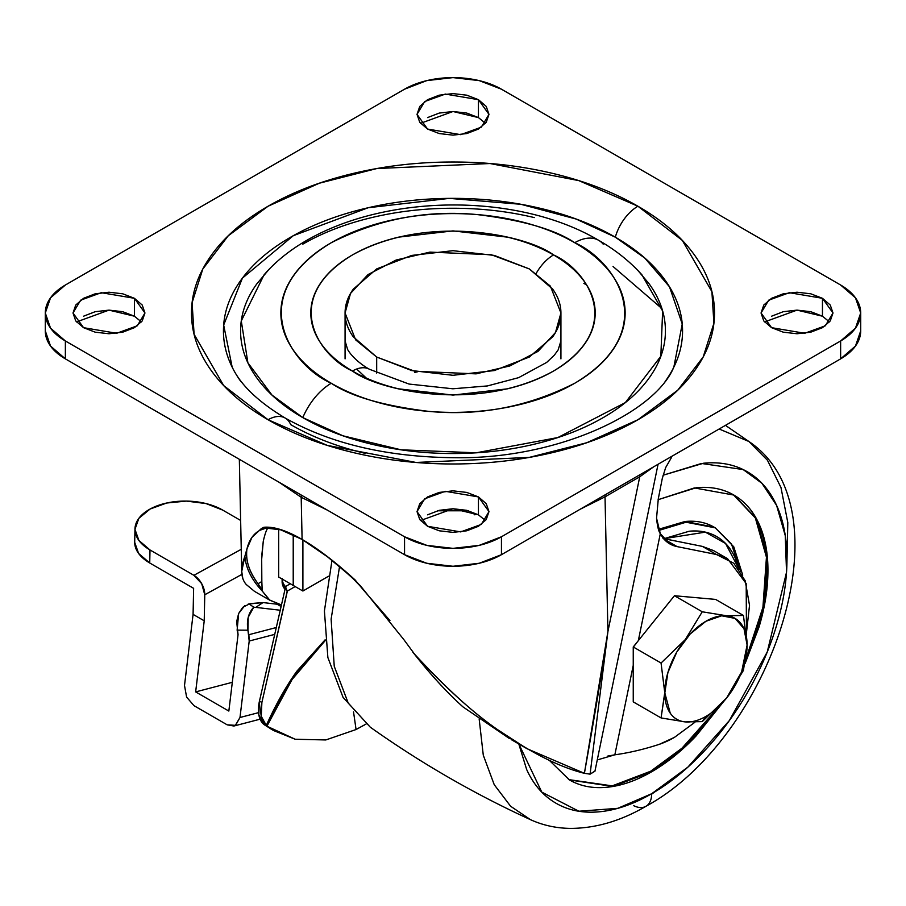 <?xml version="1.0" encoding="UTF-8"?>
<svg xmlns="http://www.w3.org/2000/svg" width="906" height="906" viewBox="0 0 906 906"><rect width="100%" height="100%" fill="white"/><g stroke="black" fill="none" stroke-linecap="round" stroke-linejoin="round"><path stroke-width="1.36" d="M747.11 645.151L747.11 645.049A58.244 33.624 -60 0 1 726.612 698.016L726.431 698.232A58.244 33.624 120 0 1 705.933 716.386A58.244 33.624 120 0 1 685.423 721.912L702.252 721.618L705.933 716.386A58.244 33.624 -60 0 1 685.423 721.912L685.242 721.901C678.9 721.301 673.894 718.39 670.236 713.169L664.744 692.603A58.244 33.624 -60 0 1 705.933 621.267L690.168 633.996L676.805 652.014L667.881 672.603L661.063 717.937L685.242 721.901A58.244 33.624 -60 0 1 664.744 692.603L661.063 663.022L633.249 646.963L674.438 595.729L702.252 611.788L674.438 595.729L702.252 611.788L685.298 639.579L661.063 663.022L633.249 646.963L633.249 701.878L661.063 717.937L633.249 701.878L633.249 646.963L674.438 595.729L715.615 599.41L743.441 615.468L726.487 615.752L702.252 611.788L674.438 595.729L702.252 611.788L685.298 639.579L661.063 663.022L664.744 692.603L661.063 717.937L685.242 721.901L702.252 721.618L726.431 698.232A58.244 33.624 -60 0 1 705.933 716.386L702.252 721.618L726.68 697.926M715.615 599.41L743.441 615.468L726.487 615.752L702.252 611.788L674.438 595.729L715.615 599.41M743.441 615.468L747.11 645.049L741.618 671.946L726.612 698.016L743.441 670.383L747.11 645.049L743.985 628.662L735.049 618.39L721.686 615.797L705.933 621.267A58.244 33.624 -60 0 1 747.11 645.049L747.11 644.959M474.155 514.778L477.802 514.461M437.451 510.78L468.549 510.78M583.826 283.34L586.692 285.028M301.268 495.061A20.555 11.869 120 0 0 301.188 497.281L327.451 510.18L301.188 497.281L278.81 482.094L301.188 497.281L302.094 539.432L301.188 497.281A20.555 11.869 -60 0 1 301.268 495.061M580.282 509.183L605.027 496.85A20.555 11.869 -120 0 0 604.936 494.936A20.555 11.869 60 0 1 605.027 496.85L607.915 631.561L639.738 476.805L605.027 496.85L580.248 509.195M267.927 528.028C266.489 529.568 264.937 533.985 263.272 541.267L261.687 559.138L261.834 581.527L258.051 583.713C249.003 571.414 245.299 559.806 246.953 548.889L251.925 537.428L261.324 528.606L263.861 527.281C273.805 526.443 286.545 530.486 302.094 539.432L280.622 529.795L266.579 528.164M242.695 577.7L241.732 571.448L244.869 556.273C245.911 568.311 251.687 579.874 262.208 590.984L269.331 599.897L281.46 604.959L269.852 600.214L262.208 590.984L258.051 583.713C249.161 571.992 245.458 560.384 246.953 548.889C249.184 539.851 253.578 533.611 260.135 530.18L265.628 528.3L263.861 527.281C273.771 526.386 286.523 530.44 302.094 539.432C317.666 548.424 335.345 561.935 355.141 579.987L327.587 556.884L302.094 539.432C317.689 548.47 335.367 561.98 355.141 579.987L363.136 589.647L360.452 585.842L353.374 578.968L360.452 585.842L403.657 639.364L414.676 654.302C431.222 675.298 447.338 692.841 463.045 706.94L509.353 738.492M462.4 706.386L463.045 706.94C447.338 692.841 431.222 675.298 414.676 654.302C446.216 688.3 473.838 713.407 497.541 729.636C472.185 712.003 444.563 686.895 414.676 654.302L403.657 639.364M262.106 589.84L258.04 583.713L261.834 581.527L262.208 590.984C251.687 579.874 245.911 568.311 244.869 556.273L244.914 556.171M607.813 756.057L614.846 754.811A438.278 253.046 120 0 0 659.375 744.302L674.438 737.371L694.925 722.252L674.438 737.371A106.217 61.325 -60 0 1 659.375 744.302A438.278 253.046 -60 0 1 614.846 754.811L633.249 665.344L614.846 754.811L597.586 759.84M665.604 467.723L671.527 457.405L665.672 467.553L662.275 478.504L658.3 498.798L656.544 518.187L660.315 533.691L638.322 640.655L660.315 533.691C658.628 531.494 657.371 526.318 656.544 518.187L658.3 498.798L662.275 478.504M594.982 771.04L590.089 774.154L584.404 773.316L526.998 748.696L497.541 729.636C530.905 752.75 559.851 767.303 584.404 773.316C595.208 712.75 603.045 665.502 607.915 631.561L605.027 496.85L639.738 476.805L607.915 631.561L590.089 774.154L594.948 771.233M262.366 529.206L261.324 528.606L263.861 527.281L265.628 528.3L262.366 529.206L261.324 528.606L260.135 530.18M727.541 558.662L713.486 550.554L702.354 546.386L716.408 554.495L727.541 558.662L746.193 583.611L746.465 633.611M663.611 538.606L702.354 546.386L716.408 554.495L677.088 546.601L663.033 538.481L702.354 546.386L714.109 550.905M246.953 548.889L244.869 556.273C240.328 568.934 240.803 578.356 246.285 584.54L254.495 591.358L270.316 600.497M663.033 538.481L677.088 546.601L669.908 543.917L660.315 533.691C664.109 540.814 669.704 545.118 677.088 546.601L716.408 554.495L733.803 563.249L745.219 580.803L749.522 605.378L746.261 634.517M633.249 665.344L633.249 646.963L638.322 640.655L633.396 647.054L633.249 665.344L633.249 646.963L638.322 640.655M261.834 581.527L261.596 564.608M261.834 554.959L263.272 541.267M302.094 539.432C317.077 548.017 334.167 561.188 353.374 578.968L359.422 585.242M363.136 589.647L389.942 620.599M653.77 466.749L639.738 476.805A20.555 11.869 -120 0 0 639.647 474.903A20.555 11.869 60 0 1 639.738 476.805L653.781 466.737M584.404 773.316L590.089 774.154L607.915 631.561L584.404 773.316M468.583 510.791L437.417 510.791M414.586 372.457L417.406 371.811M462.049 706.046L463.045 706.94M248.221 604.076L263.023 602.569L277.123 604.211L263.023 602.569L250.022 603.611L242.729 607.326L238.64 613.521L236.659 621.584L238.063 634.608L228.844 711.063L195.651 691.901L204.224 620.814L193.08 614.381L184.507 685.457L186.602 697.088L193.997 705.672L227.191 724.834L235.549 725.344L239.988 717.495L249.207 641.04L247.95 630.214L237.134 630.123L238.063 634.608L228.844 711.063L195.651 691.901L232.31 682.32L195.651 691.901L204.224 620.814L204.767 594.766L204.224 620.814L193.08 614.381L184.507 685.457M241.959 574.347L204.767 594.766L201.698 583.668L193.895 575.31L241.256 549.308L193.895 575.31L150 549.965L193.895 575.31A15.764 9.32 61.2 0 1 204.767 594.766L241.959 574.347M193.624 588.334L193.08 614.381L193.624 588.334L149.728 562.988L193.624 588.334M134.971 528.968L134.7 541.992A51.325 28.901 1.2 0 0 149.728 562.988L150 549.965A51.325 28.901 -178.8 0 1 134.971 528.979A51.325 28.901 -178.8 0 1 149.988 509.093L150.09 509.036A51.325 28.901 -178.8 0 1 222.661 510.067L240.645 520.452L222.661 510.067L206.013 503.566L186.376 501.086L166.738 503.011L150.09 509.036L138.867 518.311L134.96 529.308L138.878 540.429L150 549.965L149.728 562.988L138.595 553.453L134.688 542.332M233.895 726.023L227.191 724.834L193.997 705.672L186.602 697.088M244.677 605.718L238.64 613.521L237.134 630.123L247.95 630.214L248.878 634.698L276.296 627.53L248.878 634.698L249.207 641.04L274.733 634.37L249.207 641.04L239.988 717.495L235.243 725.513M258.527 712.648L239.988 717.495L258.527 712.648M255.764 607.382L280.26 610.236L255.764 607.382L263.023 602.569L255.764 607.382L253.748 607.213L255.764 607.382M247.95 630.214L248.21 617.326L253.748 607.213L249.297 604.087L253.748 607.213C248.335 613.045 246.398 620.712 247.95 630.214M277.123 604.211L281.109 606.51L277.123 604.211M250.022 603.611L249.297 604.087M529.319 268.923L550.384 286.137L560.927 312.989L555.48 332.536L537.983 351.403L509.795 365.967L476.08 373.861L414.744 371.256L376.681 357.043L376.681 373.079L376.681 357.043L355.616 339.841L345.073 312.989L350.52 293.442L368.017 274.575L396.205 259.999L429.92 252.117L491.256 254.722L529.319 268.923L494.302 255.424L453 250.679L411.698 255.424L376.681 268.923L353.295 289.139C347.813 296.772 345.073 304.722 345.073 312.989C345.073 321.256 347.813 329.195 353.295 336.828L376.681 357.043L411.698 370.554L453 375.299L494.302 370.554L529.319 357.043L552.705 336.828C558.187 329.195 560.927 321.256 560.927 312.989C560.927 304.722 558.187 296.772 552.705 289.139L529.319 268.923M268.108 270.475L256.749 283.963C245.968 298.98 240.577 314.631 240.577 330.894C240.577 347.157 245.968 362.796 256.749 377.825C267.53 392.853 282.876 406.115 302.797 417.609A47.961 27.69 -60 0 1 331.279 383.261C290.781 365.537 242.842 295.684 331.279 242.717C377.972 219.116 426.669 209.75 477.349 214.597C522.728 220.192 555.185 229.558 574.721 242.717C590.859 252.027 603.305 262.774 612.037 274.96C620.769 287.134 625.14 299.807 625.14 312.989C625.14 326.171 620.769 338.844 612.037 351.018C603.305 363.193 590.859 373.94 574.721 383.261C558.583 392.581 539.965 399.761 518.878 404.812C497.79 409.852 475.831 412.377 453 412.377C430.169 412.377 408.21 409.852 387.122 404.812C366.035 399.761 347.417 392.581 331.279 383.261C315.141 373.94 302.695 363.193 293.963 351.018C285.231 338.844 280.86 326.171 280.86 312.989C280.86 299.807 285.231 287.134 293.963 274.96C302.695 262.774 315.141 252.027 331.279 242.717C347.417 233.397 366.035 226.217 387.122 221.166C408.21 216.126 430.169 213.601 453 213.601C475.831 213.601 497.79 216.126 518.878 221.166C539.965 226.217 558.583 233.397 574.721 242.717A47.961 27.69 -60 0 1 598.606 240.283A47.961 27.69 120 0 0 574.721 242.717C615.219 260.441 663.158 330.294 574.721 383.261C528.028 406.851 479.331 416.228 428.651 411.369C383.272 405.786 350.815 396.42 331.279 383.261A47.961 27.69 120 0 0 302.797 417.609L343.012 435.82L401.007 449.806L476.171 452.807L557.847 437.553L625.355 402.581L660.836 356.239L662.626 311.03L641.935 274.835C629.908 261.46 615.491 249.965 598.707 240.339C501.607 182.819 331.845 196.24 264.065 274.835L241.279 320.95L247.893 362.808L271.993 395.073L302.797 417.609C322.717 429.116 345.684 437.972 371.709 444.2C397.734 450.418 424.835 453.532 453 453.532C481.165 453.532 508.266 450.418 534.291 444.2C560.316 437.972 583.283 429.116 603.203 417.609C623.124 406.115 638.47 392.853 649.251 377.825C660.032 362.796 665.423 347.157 665.423 330.894C665.423 314.631 660.032 298.98 649.251 283.963L637.892 270.475M560.927 312.989L560.927 358.867L560.927 340.962L558.141 349.92L554.336 355.175L546.703 362.4L518.628 377.655L487.439 385.933L452.853 388.787L409.025 384.053L369.591 369.342A34.258 19.785 120 0 0 352.457 371.03C377.825 390.35 477.756 413.204 553.543 371.03C626.59 327.281 586.986 269.592 553.543 254.937A34.258 19.785 120 0 0 536.239 273.318A34.258 19.785 -60 0 1 553.543 254.937C540.214 247.247 524.834 241.313 507.417 237.146L453 230.894L398.583 237.146C381.166 241.313 365.786 247.247 352.457 254.937C339.127 262.638 328.855 271.517 321.641 281.573C314.416 291.63 310.815 302.106 310.815 312.989C310.815 323.872 314.416 334.348 321.641 344.405C328.855 354.461 339.127 363.34 352.457 371.03C365.786 378.731 381.166 384.665 398.583 388.833L453 395.084L507.417 388.833C524.834 384.665 540.214 378.731 553.543 371.03C566.873 363.34 577.145 354.461 584.359 344.405C591.584 334.348 595.185 323.872 595.185 312.989C595.185 302.106 591.584 291.63 584.359 281.573C577.145 271.517 566.873 262.638 553.543 254.937C528.175 235.628 428.244 212.774 352.457 254.937C279.41 298.697 319.014 356.386 352.457 371.03A34.258 19.785 -60 0 1 369.591 369.342C363.487 366.171 352.581 358.108 347.644 349.546L345.073 340.962M240.917 381.607C229.275 365.378 223.442 348.47 223.442 330.894C223.442 313.317 229.275 296.409 240.917 280.169C252.57 263.94 269.15 249.603 290.679 237.179C312.208 224.745 337.032 215.175 365.152 208.448C393.272 201.721 422.558 198.357 453 198.357C483.442 198.357 512.728 201.721 540.848 208.448C568.968 215.175 593.792 224.745 615.321 237.179A34.258 19.785 -60 0 1 637.926 206.228L578.753 180.6L489.987 163.522L376.851 168.539L319.286 183.227L268.074 206.228L228.244 235.786L202.808 269.025L192.083 302.751L194.111 334.337L223.691 385.582L268.074 419.75C292.604 433.906 320.883 444.823 352.921 452.479C384.959 460.146 418.323 463.974 453 463.974C487.677 463.974 521.041 460.146 553.079 452.479C585.117 444.823 613.396 433.906 637.926 419.75C662.445 405.594 681.346 389.263 694.608 370.769C707.88 352.275 714.517 333.012 714.517 312.989C714.517 292.966 707.88 273.703 694.608 255.209C681.346 236.715 662.445 220.385 637.926 206.228C613.396 192.072 585.117 181.155 553.079 173.499C521.041 165.832 487.677 162.004 453 162.004C418.323 162.004 384.959 165.832 352.921 173.499C320.883 181.155 292.604 192.072 268.074 206.228C243.555 220.385 224.654 236.715 211.392 255.209C198.12 273.703 191.483 292.966 191.483 312.989C191.483 333.012 198.12 352.275 211.392 370.769C224.654 389.263 243.555 405.594 268.074 419.75A34.258 19.785 -60 0 1 285.118 418.006A34.258 19.785 120 0 0 268.074 419.75L327.247 445.378L416.013 462.456L529.149 457.428L586.714 442.751L637.926 419.75L677.756 390.192L703.192 356.953L713.917 323.227L711.89 291.63L682.309 240.384L637.926 206.228A34.258 19.785 120 0 0 615.321 237.179L644.721 258.006L669.489 286.806L682.241 323.974L673.849 367.055C655.321 412.672 557.122 459.806 452.875 457.689C386.511 456.873 330.622 443.668 285.209 418.051C258.165 401.8 240.475 384.801 232.151 367.055L223.669 325.073L242.4 278.153L293.317 235.673L368.232 207.723L449.319 198.38L520.882 204.292L576.114 219.037L615.321 237.179C636.85 249.603 653.43 263.94 665.083 280.169C676.725 296.409 682.558 313.317 682.558 330.894C682.558 348.47 676.725 365.378 665.083 381.607M356.647 369.036L366.25 378.029M661.867 308.561L613.034 266.477M829.488 321.936L822.455 316.205L822.455 298.3L832.999 312.989L825.343 325.786L804.721 333.272L771.584 327.678L783.26 332.174L797.02 333.759L810.791 332.174L822.455 327.678L830.258 320.939L832.999 312.989L830.258 305.039L822.455 298.3L810.791 293.804L797.02 292.219L783.26 293.804L771.584 298.3L763.781 305.039L761.051 312.989L763.781 320.939L771.584 327.678L761.051 312.989L768.696 300.18L789.33 292.695L822.455 298.3L822.455 316.205L797.02 310.124L764.562 321.936M485.457 520.554L478.436 514.823L478.436 496.918L488.98 511.607L481.324 524.415L460.69 531.901L427.564 526.295L439.229 530.791L453 532.377L466.771 530.791L478.436 526.295L486.239 519.557L488.98 511.607L486.239 503.657L478.436 496.918L466.771 492.422L453 490.837L439.229 492.422L427.564 496.918L419.761 503.657L417.02 511.607L419.761 519.557L427.564 526.295L417.02 511.607L424.676 498.798L445.31 491.312L478.436 496.918L478.436 514.823L453 508.742L420.543 520.554M141.438 321.936L134.416 316.205L134.416 298.3L144.949 312.989L137.304 325.786L116.67 333.272L83.545 327.678L95.209 332.174L108.98 333.759L122.74 332.174L134.416 327.678L142.219 320.939L144.949 312.989L142.219 305.039L134.416 298.3L122.74 293.804L108.98 292.219L95.209 293.804L83.545 298.3L75.742 305.039L73.001 312.989L75.742 320.939L83.545 327.678L73.001 312.989L80.657 300.18L101.279 292.695L134.416 298.3L134.416 316.205L108.98 310.124L76.512 321.936M485.457 123.318L478.436 117.587L478.436 99.683L488.98 114.371L481.324 127.168L460.69 134.654L427.564 129.06L439.229 133.556L453 135.141L466.771 133.556L478.436 129.06L486.239 122.321L488.98 114.371L486.239 106.421L478.436 99.683L466.771 95.175L453 93.601L439.229 95.175L427.564 99.683L419.761 106.421L417.02 114.371L419.761 122.321L427.564 129.06L417.02 114.371L424.676 101.563L445.31 94.077L478.436 99.683L478.436 117.587L453 111.506L420.543 123.318M501.448 536.782L479.217 545.355L453 548.368L426.783 545.355L404.552 536.782L65.368 340.962L50.521 328.131L45.3 312.989L50.521 297.848L65.368 285.016L404.552 89.196L426.783 80.611L453 77.61L479.217 80.611L501.448 89.196L840.632 285.016L855.479 297.848L860.7 312.989L855.479 328.131L840.632 340.962L501.448 536.782L501.448 554.687L479.217 563.26L453 566.273L426.783 563.26L404.552 554.687L65.368 358.867L50.521 346.035L45.3 330.894A68.528 39.558 0 0 0 65.368 358.867L65.368 340.962A68.528 39.558 180 0 1 45.3 312.989A68.528 39.558 180 0 1 65.368 285.016L404.552 89.196A68.528 39.558 180 0 1 501.448 89.196L840.632 285.016A68.528 39.558 180 0 1 860.7 312.989A68.528 39.558 180 0 1 840.632 340.962L501.448 536.782A68.528 39.558 180 0 1 404.552 536.782L65.368 340.962L65.368 358.867L404.552 554.687L404.552 536.782L404.552 554.687A68.528 39.558 0 0 0 501.448 554.687L840.632 358.867L501.448 554.687L501.448 536.782M860.7 330.894L855.479 346.035L840.632 358.867L840.632 340.962L840.632 358.867A68.528 39.558 0 0 0 860.7 330.894L860.7 312.989M478.436 117.587L466.771 113.08L453 111.506L439.229 113.08L427.564 117.587M134.416 316.205L122.74 311.698L108.98 310.124L95.209 311.698L83.545 316.205M478.436 514.823L466.771 510.327L453 508.742L439.229 510.327L427.564 514.823M822.455 316.205L810.791 311.698L797.02 310.124L783.26 311.698L771.584 316.205M365.152 453.34C337.032 446.613 312.208 437.032 290.679 424.608A34.258 19.785 -60 0 0 285.118 418.006M534.291 217.587C508.266 211.358 481.165 208.255 453 208.255C424.835 208.255 397.734 211.358 371.709 217.587C345.684 223.805 322.717 232.672 302.797 244.167M598.606 240.283A47.961 27.69 -60 0 1 603.203 244.167M290.305 583.77L285.458 586.567L287.236 591.131L295.152 586.556L287.236 591.131L285.458 586.567A30.838 17.803 180 0 1 282.14 579.059A30.838 17.803 0 0 0 285.458 586.567L290.305 583.77L302.898 591.029L302.898 539.897L302.898 591.029L328.516 576.239L302.898 591.029L293.216 585.446L293.216 534.721L293.216 585.435L293.216 534.721L293.216 585.435L278.674 577.054L290.305 583.77M271.777 729.489L263.453 724.041L258.799 714.664L259.456 701.108A34.258 19.785 120 0 0 263.453 724.041L266.16 725.695A34.258 19.785 -60 0 1 261.879 702.501L259.456 701.108L285.458 587.484L287.236 591.686L261.879 702.501L259.456 701.108L285.458 587.484L287.236 591.131L261.879 702.501L261.268 716.295L266.658 726.08L264.235 724.687L272.253 729.749M325.809 739.953L295.209 739.251L273.623 730.553L266.658 726.08L295.209 739.251L325.809 739.953L356.047 729.534L325.809 739.953M364.631 724.879L356.047 729.534A1250.688 722.082 -120 0 0 353.521 711.89A1250.688 722.082 60 0 1 356.047 729.534L366.092 724.019M325.22 640.576L297.259 671.878C286.432 687.122 276.307 705.242 266.885 726.238L292.094 679.466L325.22 640.61M325.141 639.795L296.862 671.199C285.888 686.555 275.651 704.721 266.16 725.695L291.653 678.787L325.141 639.806M285.016 589.398L282.128 581.312M282.128 578.515L282.128 581.879A30.838 17.803 0 0 0 284.948 589.319M278.674 529.263L278.674 577.054L278.674 529.263M786.929 563.272L787.801 522.581L780.972 487.507L767.405 460.191L748.877 441.482L719.149 429.002L748.877 441.482C849.885 509.41 770.983 738.469 645.978 806.283C620.882 820.915 595.82 828.288 570.803 828.39C556.544 828.299 543.113 825.4 530.52 819.692L510.588 806.227L494.234 784.698L483.283 755.174L479.149 718.888L483.283 755.174L494.234 784.698L510.588 806.227L530.52 819.692C474.223 793.883 420.826 763.056 370.316 727.212L348.244 703.113L334.246 666.306L331.12 619.16L339.535 566.624L331.12 619.16L334.246 666.306L348.244 703.113L370.316 727.212L343.08 697.405L327.87 657.53L324.416 610.972L331.981 560.372M518.798 743.962L526.646 769.466C533.521 784.641 543.294 795.887 555.978 803.214C568.674 810.542 583.305 813.384 599.885 811.742C616.454 810.1 633.713 804.098 651.663 793.735L687.869 767.133L729.341 720.587L767.257 651.958L786.533 572.23L785.264 535.65L776.601 505.401L761.901 483.26L743.169 469.568L701.516 463.464L663.022 475.242L703.441 463.249C720.021 461.607 734.653 464.45 747.337 471.777C760.021 479.104 769.806 490.361 776.668 505.537C783.531 520.712 786.963 538.662 786.963 559.376C786.963 580.1 783.531 602.014 776.668 625.117C769.806 648.22 760.021 670.757 747.337 692.739C734.653 714.709 720.021 734.449 703.441 751.946C686.861 769.454 669.602 783.384 651.663 793.735A27.407 15.821 60 0 1 646.012 806.272A27.407 15.821 -120 0 0 651.663 793.735L617.745 808.333L578.866 811.232L541.799 792.127L518.832 743.973M723.158 702.116L685.049 746.838L651.663 771.776L650.689 771.221L681.992 748.186L717.835 707.812M746.046 658.741L762.931 607.28L766.442 557.213L755.344 517.972L733.407 494.801M658.13 499.693L694.404 487.938L733.894 495.072L756.419 518.719L767.529 559.172L763.282 610.735L745.23 663.192M664.007 538.685L689.194 531.244C699.591 530.214 708.752 531.992 716.703 536.579C724.653 541.176 730.78 548.221 735.083 557.734L738.99 569.047M664.019 538.685L705.344 532.139L725.559 543.498L738.968 569.013M742.727 575.129L733.769 546.794L715.287 527.847L686.035 522.218L658.855 530.429L686.035 522.218L715.287 527.847L731.493 544.076L740.587 571.38M714.075 527.156L685.31 521.471L658.469 529.331L684.993 521.505C695.978 520.418 705.672 522.298 714.075 527.156L715.287 527.847M758.129 523.521C764.03 536.567 766.986 551.992 766.986 569.795C766.986 587.609 764.03 606.442 758.129 626.295L746.034 658.809M695.196 735.298C680.95 750.338 666.114 762.32 650.689 771.221L651.663 771.776L612.898 786.476L569.432 779.919L549.319 760.349L569.432 779.919C580.338 786.215 592.909 788.662 607.156 787.246C621.403 785.842 636.238 780.678 651.663 771.776C667.076 762.875 681.912 750.904 696.159 735.865L723.226 702.048M568.945 779.636L612.184 785.876L650.689 771.221M745.219 663.26L759.092 626.861C765.004 606.997 767.948 588.164 767.948 570.361C767.948 552.547 765.004 537.122 759.092 524.087C753.192 511.041 744.789 501.369 733.894 495.072C722.988 488.776 710.406 486.329 696.159 487.745L658.13 499.682M646.012 806.272A27.407 15.821 60 0 1 633.758 805.717M655.015 791.753L651.652 794.188M239.331 459.297L241.732 571.448M526.998 748.696L511.177 739.556M668.685 543.204L669.908 543.917M261.687 574.925L261.721 576.703M594.959 771.142L658.062 464.268M462.536 706.51C446.318 691.867 429.693 673.668 412.649 651.89M260.09 719.183L234.314 725.921M345.073 312.989L345.073 358.867M45.3 312.989L45.3 330.894M271.053 729.07L273.623 730.553M568.458 779.364L569.432 779.919M748.854 441.471L725.457 425.356"/></g></svg>
